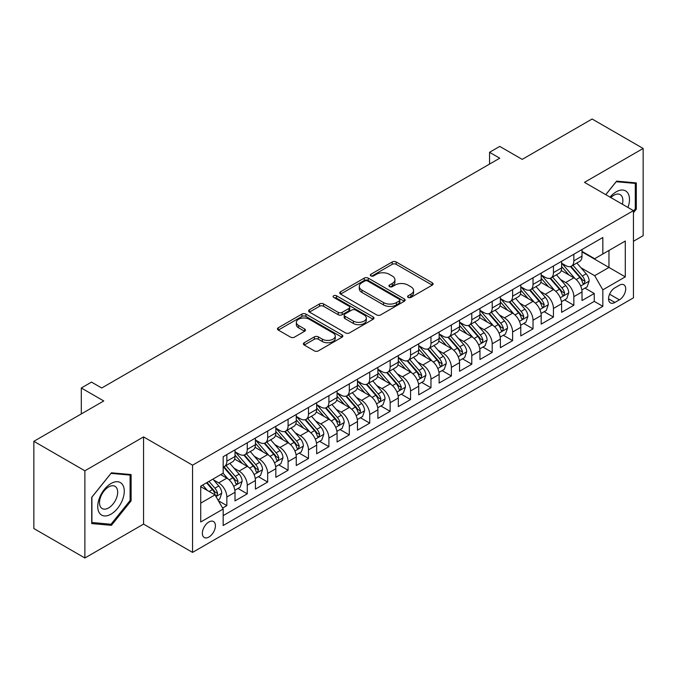 <?xml version="1.0" encoding="UTF-8"?>
<svg xmlns="http://www.w3.org/2000/svg" width="677" height="677" viewBox="0 0 677 677"><rect width="100%" height="100%" fill="white"/><g stroke="black" fill="none" stroke-linecap="round" stroke-linejoin="round"><path stroke-width="1.02" d="M408.163 297.406A1.98 1.142 0 0 0 410.964 297.406L432.256 285.11A2.835 1.633 0 0 0 433.085 283.959A2.835 1.633 0 0 0 432.256 282.8L396.189 261.982A2.835 1.633 0 0 0 392.186 261.982L370.894 274.27A1.98 1.142 0 0 0 370.319 275.082A1.98 1.142 0 0 0 370.894 275.886A1.98 1.142 0 0 0 373.704 275.886L376.454 274.295A9.063 5.238 0 0 1 389.275 274.295L392.288 276.03A9.063 5.238 0 0 1 394.936 279.736A9.063 5.238 0 0 1 392.288 283.435L389.529 285.025A1.98 1.142 0 0 0 388.945 285.838A1.98 1.142 0 0 0 389.529 286.65A1.98 1.142 0 0 0 392.338 286.65L395.089 285.059A9.063 5.238 0 0 1 407.909 285.059L410.914 286.794A9.063 5.238 0 0 1 413.571 290.492A9.063 5.238 0 0 1 410.914 294.199L408.163 295.781A1.98 1.142 0 0 0 407.579 296.594A1.98 1.142 0 0 0 408.163 297.406L408.163 295.781M208.88 537.073A9.241 5.331 120 0 0 214.922 528.932A9.241 5.331 120 0 0 213.5 521.535A9.241 5.331 120 0 0 208.88 521.992A9.241 5.331 120 0 0 202.846 530.133A9.241 5.331 120 0 0 204.268 537.53A9.241 5.331 120 0 0 208.88 537.073M304.227 342.723A2.835 1.633 0 0 0 303.398 343.874A2.835 1.633 0 0 0 304.227 345.033L314.348 350.872A2.835 1.633 0 0 0 318.351 350.872L341.995 337.222A2.835 1.633 0 0 0 342.824 336.071A2.835 1.633 0 0 0 341.995 334.912L305.928 314.094A2.835 1.633 0 0 0 301.925 314.094L278.281 327.744A2.835 1.633 0 0 0 277.452 328.895A2.835 1.633 0 0 0 278.281 330.054L290.501 337.112A2.835 1.633 0 0 0 294.512 337.112L304.625 331.265A2.835 1.633 0 0 0 305.454 330.114A2.835 1.633 0 0 0 304.625 328.954L298.565 325.459A7.582 4.375 0 0 1 296.348 322.362A7.582 4.375 0 0 1 301.028 318.317A7.582 4.375 0 0 1 309.287 319.265L333.025 332.974A7.582 4.375 0 0 1 335.25 336.071A7.582 4.375 0 0 1 330.571 340.116A7.582 4.375 0 0 1 322.311 339.16L318.351 336.875A2.835 1.633 0 0 0 314.348 336.875L304.227 342.723L304.227 345.033M633.452 241.274L643.15 235.681L643.15 148.466L592.121 119.008L522.212 159.374L499.753 146.41L489.547 152.3L499.753 158.19L101.719 387.997L91.513 382.107L81.308 387.997L81.308 413.926M84.879 470.786L84.879 557.992L143.566 524.108L143.566 436.902L84.879 470.786L33.85 441.319L103.759 400.962L81.308 387.997M143.566 436.902L192.556 465.184L633.452 210.632L633.452 297.846L192.556 552.398L192.556 465.184M643.15 148.466L584.463 182.35L633.452 210.632M376.657 314.898A2.835 1.633 0 0 0 380.66 314.898L404.304 301.248A2.835 1.633 0 0 0 405.134 300.097A2.835 1.633 0 0 0 404.304 298.938L368.237 278.112A2.835 1.633 0 0 0 364.234 278.112L340.59 291.762A2.835 1.633 0 0 0 339.761 292.921A2.835 1.633 0 0 0 340.59 294.08L376.657 314.898M334.472 297.829A1.98 1.142 0 0 1 336.486 298.117L336.486 295.756L373.154 316.929A2.835 1.633 0 0 1 373.983 318.08A2.835 1.633 0 0 1 373.154 319.239L349.51 332.889A2.835 1.633 0 0 1 345.498 332.889L309.44 312.063L309.44 309.753A2.835 1.633 0 0 0 308.602 310.912A2.835 1.633 0 0 0 309.44 312.063M309.44 309.753L319.552 303.914A2.835 1.633 0 0 1 323.564 303.914L338.187 312.359A2.835 1.633 0 0 0 342.198 312.359L348.909 308.484A2.835 1.633 0 0 0 349.738 307.324A2.835 1.633 0 0 0 348.909 306.165L333.676 297.372A1.98 1.142 0 0 1 333.101 296.568A1.98 1.142 0 0 1 334.32 295.51A1.98 1.142 0 0 1 336.486 295.756M84.879 557.992L33.85 528.534L33.85 441.319M222.615 508.055L226.846 505.609L218.375 500.718M213.56 479.908L218.679 482.862A11.543 6.668 60 0 1 226.846 497.003L235.012 492.289L235.012 500.895L247.257 493.821L237.974 488.464M233.971 468.12L239.091 471.082A11.543 6.668 60 0 1 247.257 485.223L255.424 480.509L255.424 489.107L267.669 482.041L258.386 476.676M254.383 456.332L259.503 459.294A11.543 6.668 60 0 1 267.669 473.435L275.835 468.721L275.835 477.327L288.08 470.253L278.797 464.896M274.794 444.552L279.914 447.505A11.543 6.668 60 0 1 288.08 461.655L296.247 456.941L296.247 465.539L308.492 458.473L299.209 453.108M295.206 432.764L300.326 435.726A11.543 6.668 60 0 1 308.492 449.866L316.658 445.153L316.658 453.759L328.904 446.685L319.62 441.319M315.617 420.984L320.746 423.937A11.543 6.668 60 0 1 328.904 438.078L337.07 433.365L337.07 441.971L349.315 434.896L340.032 429.54M336.029 409.196L341.157 412.158A11.543 6.668 60 0 1 349.315 426.298L357.481 421.585L357.481 430.183L369.727 423.117L360.443 417.751M356.44 397.407L361.569 400.369A11.543 6.668 60 0 1 369.727 414.51L377.893 409.797L377.893 418.403L390.147 411.328L380.855 405.972M376.852 385.628L381.98 388.59A11.543 6.668 60 0 1 390.147 402.73L398.304 398.017L398.304 406.615L410.558 399.548L401.266 394.183M397.264 373.839L402.392 376.801A11.543 6.668 60 0 1 410.558 390.942L418.716 386.228L418.716 394.835L430.97 387.76L421.678 382.395M417.675 362.06L422.803 365.013A11.543 6.668 60 0 1 430.97 379.154L439.128 374.44L439.128 383.047L451.381 375.972L442.089 370.615M438.087 350.271L443.215 353.233A11.543 6.668 60 0 1 451.381 367.374L459.548 362.66L459.548 371.258L471.793 364.192L462.501 358.827M458.498 338.492L463.627 341.445A11.543 6.668 60 0 1 471.793 355.586L479.959 350.872L479.959 359.479L492.204 352.404L482.913 347.047M478.91 326.703L484.038 329.665A11.543 6.668 60 0 1 492.204 343.806L500.371 339.092L500.371 347.69L512.616 340.624L503.324 335.259M499.321 314.915L504.45 317.877A11.543 6.668 60 0 1 512.616 332.018L520.782 327.304L520.782 335.91L533.027 328.836L523.736 323.471M519.741 303.135L524.861 306.089A11.543 6.668 60 0 1 533.027 320.238L541.194 315.516L541.194 324.122L553.439 317.056L544.147 311.691M540.153 291.347L545.273 294.309A11.543 6.668 60 0 1 553.439 308.45L561.605 303.736L561.605 312.334L573.851 305.268L573.851 296.661A11.543 6.668 -120 0 0 565.684 282.521L560.564 279.567M564.567 299.903L573.851 305.268M235.012 492.289A11.543 6.668 -120 0 0 226.846 478.148L220.719 474.611M255.424 480.509A11.543 6.668 -120 0 0 247.257 466.368L234.631 459.074M275.835 468.721A11.543 6.668 -120 0 0 267.669 454.58L255.043 447.294M296.247 456.941A11.543 6.668 -120 0 0 288.08 442.792L275.463 435.506M316.658 445.153A11.543 6.668 -120 0 0 308.492 431.012L295.874 423.726M337.07 433.365A11.543 6.668 -120 0 0 328.904 419.224L316.286 411.938M357.481 421.585A11.543 6.668 -120 0 0 349.315 407.444L336.697 400.149M377.893 409.797A11.543 6.668 -120 0 0 369.727 395.656L357.109 388.37M398.304 398.017A11.543 6.668 -120 0 0 390.147 383.867L377.521 376.581M418.716 386.228A11.543 6.668 -120 0 0 410.558 372.088L397.932 364.801M439.128 374.44A11.543 6.668 -120 0 0 430.97 360.299L418.344 353.013M459.548 362.66A11.543 6.668 -120 0 0 451.381 348.52L438.755 341.225M479.959 350.872A11.543 6.668 -120 0 0 471.793 336.731L459.167 329.445M500.371 339.092A11.543 6.668 -120 0 0 492.204 324.952L479.578 317.657M520.782 327.304A11.543 6.668 -120 0 0 512.616 313.163L499.99 305.877M541.194 315.516A11.543 6.668 -120 0 0 533.027 301.375L520.401 294.089M561.605 303.736A11.543 6.668 -120 0 0 553.439 289.595L540.813 282.309M619.37 285.237L614.877 287.827A8.945 5.171 120 0 0 609.029 295.714A8.945 5.171 120 0 0 610.409 302.881A8.945 5.171 120 0 0 614.877 302.441L619.37 299.843A8.945 5.171 120 0 0 625.218 291.965A8.945 5.171 120 0 0 623.847 284.789A8.945 5.171 120 0 0 619.37 285.237M200.722 503.138L215.007 494.887L223.173 509.028L223.173 525.521L602.835 306.326L602.835 289.832L594.668 275.691L580.976 267.779M223.173 509.028L200.722 521.992L200.722 486.162L223.173 473.198L223.173 456.704L602.835 237.5L602.835 254.002L625.286 241.037L625.286 276.868L602.835 289.832M235.012 451.754L239.091 454.106A11.543 6.668 60 0 0 244.862 454.682L253.029 449.968A11.543 6.668 -120 0 0 255.424 444.679L255.424 438.078M255.424 439.965L259.503 442.326A11.543 6.668 60 0 0 265.282 442.893L273.44 438.18A11.543 6.668 -120 0 0 275.835 432.899L275.835 426.298M275.835 428.186L279.914 430.538A11.543 6.668 60 0 0 285.694 431.114L293.852 426.4A11.543 6.668 -120 0 0 296.247 421.111L296.247 414.51M296.247 416.397L300.326 418.758A11.543 6.668 60 0 0 306.106 419.325L314.272 414.612A11.543 6.668 -120 0 0 316.658 409.323L316.658 402.73M316.658 404.609L320.746 406.97A11.543 6.668 60 0 0 326.517 407.546L334.683 402.823A11.543 6.668 -120 0 0 337.07 397.543L337.07 390.942M337.07 392.829L341.157 395.182A11.543 6.668 60 0 0 346.929 395.757L355.095 391.044A11.543 6.668 -120 0 0 357.481 385.755L357.481 379.154M357.481 381.041L361.569 383.402A11.543 6.668 60 0 0 367.34 383.969L375.507 379.255A11.543 6.668 -120 0 0 377.893 373.975L377.893 367.374M377.893 369.261L381.98 371.614A11.543 6.668 60 0 0 387.752 372.189L395.918 367.476A11.543 6.668 -120 0 0 398.304 362.187L398.304 355.586M398.304 357.473L402.392 359.834A11.543 6.668 60 0 0 408.163 360.401L416.33 355.687A11.543 6.668 -120 0 0 418.716 350.398L418.716 343.806M418.716 345.685L422.803 348.046A11.543 6.668 60 0 0 428.575 348.621L436.741 343.908A11.543 6.668 -120 0 0 439.128 338.618L439.128 332.018M439.128 333.905L443.215 336.257A11.543 6.668 60 0 0 448.986 336.833L457.153 332.119A11.543 6.668 -120 0 0 459.548 326.83L459.548 320.229M459.548 322.117L463.627 324.478A11.543 6.668 60 0 0 469.398 325.045L477.564 320.331A11.543 6.668 -120 0 0 479.959 315.05L479.959 308.45M479.959 310.337L484.038 312.689A11.543 6.668 60 0 0 489.809 313.265L497.976 308.551A11.543 6.668 -120 0 0 500.371 303.262L500.371 296.661M500.371 298.549L504.45 300.91A11.543 6.668 60 0 0 510.221 301.477L518.387 296.763A11.543 6.668 -120 0 0 520.782 291.482L520.782 284.882M520.782 286.769L524.861 289.121A11.543 6.668 60 0 0 530.633 289.697L538.799 284.983A11.543 6.668 -120 0 0 541.194 279.694L541.194 273.093M541.194 274.98L545.273 277.333A11.543 6.668 60 0 0 551.044 277.908L559.21 273.195A11.543 6.668 -120 0 0 561.605 267.906L561.605 261.305M223.173 515.629L594.262 301.375L594.262 293.479L582.017 300.554L582.017 291.948A11.543 6.668 -120 0 0 573.851 277.807L561.225 270.521M561.605 263.192L565.684 265.553A11.543 6.668 -120 0 0 571.456 266.12A11.543 6.668 -120 0 0 573.851 260.84L573.851 254.239M571.456 266.12L579.622 261.407A11.543 6.668 -120 0 0 582.017 256.126L582.017 249.525M226.846 454.58L226.846 461.181A11.543 6.668 60 0 1 224.451 466.461A11.543 6.668 60 0 1 223.173 466.935M224.451 466.461L232.617 461.748A11.543 6.668 -120 0 0 235.012 456.467L235.012 449.866M247.257 442.792L247.257 449.393A11.543 6.668 60 0 1 244.862 454.682M267.669 431.012L267.669 437.613A11.543 6.668 60 0 1 265.282 442.893M288.08 419.224L288.08 425.825A11.543 6.668 60 0 1 285.694 431.114M308.492 407.444L308.492 414.036A11.543 6.668 60 0 1 306.106 419.325M328.904 395.656L328.904 402.256A11.543 6.668 60 0 1 326.517 407.546M349.315 383.867L349.315 390.468A11.543 6.668 60 0 1 346.929 395.757M369.727 372.088L369.727 378.688A11.543 6.668 60 0 1 367.34 383.969M390.147 360.299L390.147 366.9A11.543 6.668 60 0 1 387.752 372.189M410.558 348.52L410.558 355.12A11.543 6.668 60 0 1 408.163 360.401M430.97 336.731L430.97 343.332A11.543 6.668 60 0 1 428.575 348.621M451.381 324.943L451.381 331.544A11.543 6.668 60 0 1 448.986 336.833M471.793 313.163L471.793 319.764A11.543 6.668 60 0 1 469.398 325.045M492.204 301.375L492.204 307.976A11.543 6.668 60 0 1 489.809 313.265M512.616 289.595L512.616 296.196A11.543 6.668 60 0 1 510.221 301.477M533.027 277.807L533.027 284.408A11.543 6.668 60 0 1 530.633 289.697M553.439 266.027L553.439 272.619A11.543 6.668 60 0 1 551.044 277.908M553.439 308.45L553.439 317.056M533.027 320.238L533.027 328.836M512.616 332.018L512.616 340.624M492.204 343.806L492.204 352.404M471.793 355.586L471.793 364.192M451.381 367.374L451.381 375.972M430.97 379.154L430.97 387.76M410.558 390.942L410.558 399.548M390.147 402.73L390.147 411.328M369.727 414.51L369.727 423.117M349.315 426.298L349.315 434.896M328.904 438.078L328.904 446.685M308.492 449.866L308.492 458.473M288.08 461.655L288.08 470.253M267.669 473.435L267.669 482.041M247.257 485.223L247.257 493.821M226.846 497.003L226.846 505.609M215.007 494.887L200.722 486.636M594.668 275.691L608.962 267.44L608.962 250.465L625.286 241.037M582.017 251.878L625.286 276.868M582.017 251.412L594.668 258.716L602.835 254.002M143.566 524.108L192.556 552.398M489.547 152.3L489.547 164.088M584.979 288.123L594.262 293.479M594.262 301.375L602.835 306.326M633.452 212.705L636.312 209.151L636.312 182.892L616.612 181.131L605.754 194.637M91.717 523.575L111.417 525.335L131.11 500.828L131.11 474.56L111.417 472.808L91.717 497.307L91.717 523.575M635.288 208.567L636.312 209.151M130.094 500.235L131.11 500.828M109.335 524.133L111.417 525.335M408.959 297.685L410.914 296.551A9.063 5.238 0 0 0 413.571 292.853L413.571 290.492M394.936 279.736L394.936 282.089A9.063 5.238 0 0 1 392.288 285.796L390.324 286.93M432.214 285.135L396.189 264.335A2.835 1.633 0 0 0 392.186 264.335L371.69 276.165M404.271 301.273L368.237 280.473A2.835 1.633 0 0 0 364.234 280.473L340.633 294.097M399.295 300.901A1.98 1.142 0 0 0 399.879 300.097A1.98 1.142 0 0 0 399.295 299.285L367.636 281.006A1.98 1.142 0 0 0 364.835 281.006L361.933 282.681A9.063 5.238 0 0 0 359.275 286.388A9.063 5.238 0 0 0 361.933 290.086L383.571 302.585A9.063 5.238 0 0 0 396.392 302.585L399.295 300.901L399.295 303.262A1.98 1.142 0 0 0 399.879 302.45L399.879 300.097M359.275 286.388L359.275 288.74A9.063 5.238 0 0 0 361.933 292.447L361.933 290.086M399.295 303.262L396.392 304.938A9.063 5.238 0 0 1 383.571 304.938L361.933 292.447M309.474 312.089L319.552 306.266L319.552 303.914M349.738 307.324L349.738 309.677A2.835 1.633 0 0 1 348.909 310.836L342.198 314.712A2.835 1.633 0 0 1 338.187 314.712L323.564 306.266A2.835 1.633 0 0 0 319.552 306.266M336.486 298.117L373.112 319.256M353.369 321.118A7.582 4.375 0 0 0 361.628 322.066A7.582 4.375 0 0 0 366.308 318.021A7.582 4.375 0 0 0 364.082 314.932L355.721 310.1A2.835 1.633 0 0 0 351.71 310.1L344.999 313.976A2.835 1.633 0 0 0 344.17 315.135A2.835 1.633 0 0 0 344.999 316.286L353.369 321.118L353.369 323.479A7.582 4.375 0 0 0 361.628 324.427A7.582 4.375 0 0 0 366.308 320.382L366.308 318.021M344.17 315.135L344.17 317.488A2.835 1.633 0 0 0 344.999 318.647L344.999 316.286M353.369 323.479L344.999 318.647M335.25 336.071L335.25 338.424A7.582 4.375 0 0 1 330.571 342.469A7.582 4.375 0 0 1 322.311 341.521L318.351 339.236A2.835 1.633 0 0 0 314.348 339.236L304.261 345.058M296.348 322.362L296.348 324.715A7.582 4.375 0 0 0 298.565 327.812L298.565 325.459M304.591 331.29L298.565 327.812M341.953 337.248L305.928 316.447A2.835 1.633 0 0 0 301.925 316.447L278.315 330.08M581.848 289.925L587.12 286.879L589.159 280.989A7.65 4.417 -120 0 0 586.18 273.804L576.855 263.006M574.985 278.552L563.924 265.748A22.087 12.753 -120 0 0 561.605 263.319M568.917 274.964L562.731 267.796A18.33 10.587 -120 0 0 561.605 266.569M570.423 266.535L579.851 277.46A7.65 4.417 60 0 1 582.584 282.732L583.134 283.638L584.166 283.494L585.03 281.319A7.65 4.417 -120 0 0 582.305 276.047L572.979 265.249M570.973 266.357L581.111 278.095A3.901 2.251 60 0 1 582.093 279.618L585.03 281.319M627.968 207.467A18.761 10.832 120 0 0 616.205 191.836A18.761 10.832 120 0 0 610.062 197.125M622.375 204.234A12.846 7.413 120 0 0 620.217 194.637A12.846 7.413 120 0 0 613.794 195.272A12.846 7.413 120 0 0 610.823 197.566M605.797 194.663L616.205 181.715L635.288 183.416L635.288 208.863L633.452 211.148M634.027 182.688L635.288 183.416M122.495 499.854A18.761 10.832 120 0 0 117.646 481.736A18.761 10.832 120 0 0 99.519 497.807A18.761 10.832 120 0 0 104.376 515.933A18.761 10.832 120 0 0 122.495 499.854M116.461 498.137A12.846 7.413 120 0 0 115.014 486.314A12.846 7.413 120 0 0 100.729 496.732A12.846 7.413 120 0 0 102.168 508.562A12.846 7.413 120 0 0 116.461 498.137M91.92 522.576L91.92 497.13L111.011 473.384L130.094 475.093L130.094 500.54L111.011 524.277L91.717 522.458M128.825 474.357L130.094 475.093M561.436 301.714L566.708 298.667L568.748 292.777A7.65 4.417 -120 0 0 565.769 285.592L556.443 274.794M554.573 290.34L543.513 277.536A22.087 12.753 -120 0 0 541.194 275.107M548.505 286.743L542.319 279.584A18.33 10.587 -120 0 0 541.194 278.349M550.003 278.323L559.439 289.248A7.65 4.417 60 0 1 562.164 294.512L562.722 295.426L563.755 295.274L564.618 293.099A7.65 4.417 -120 0 0 561.893 287.835L552.567 277.037M550.562 278.145L560.7 289.883A3.901 2.251 60 0 1 561.682 291.406L564.618 293.099M541.016 313.502L546.297 310.455L548.336 304.557A7.65 4.417 -120 0 0 545.357 297.381L536.032 286.583M534.161 302.128L523.101 289.316A22.087 12.753 -120 0 0 520.782 286.887M528.094 298.532L521.908 291.372A18.33 10.587 -120 0 0 520.782 290.137M529.592 290.111L539.027 301.028A7.65 4.417 60 0 1 541.752 306.3L542.311 307.206L543.343 307.062L544.206 304.887A7.65 4.417 -120 0 0 541.482 299.615L532.156 288.817M530.15 289.934L540.288 301.663A3.901 2.251 60 0 1 541.27 303.186L544.206 304.887M520.605 325.282L525.885 322.235L527.925 316.345A7.65 4.417 -120 0 0 524.946 309.161L515.62 298.362M513.75 313.908L502.689 301.104A22.087 12.753 -120 0 0 500.371 298.675M507.682 310.32L501.496 303.152A18.33 10.587 -120 0 0 500.371 301.925M509.18 301.891L518.616 312.816A7.65 4.417 60 0 1 521.341 318.088L521.899 318.994L522.932 318.85L523.795 316.667A7.65 4.417 -120 0 0 521.07 311.403L511.736 300.605M509.739 301.714L519.877 313.451A3.901 2.251 60 0 1 520.858 314.974L523.795 316.667M500.193 337.07L505.474 334.023L507.513 328.125A7.65 4.417 -120 0 0 504.534 320.949L495.209 310.151M493.338 325.696L482.278 312.892A22.087 12.753 -120 0 0 479.959 310.464M487.271 322.1L481.085 314.94A18.33 10.587 -120 0 0 479.959 313.705M488.769 313.679L498.204 324.596A7.65 4.417 60 0 1 500.929 329.868L501.488 330.774L502.52 330.63L503.383 328.455A7.65 4.417 -120 0 0 500.65 323.183L491.324 312.385M489.327 313.502L499.465 325.239A3.901 2.251 60 0 1 500.447 326.763L503.383 328.455M479.781 348.85L485.062 345.803L487.101 339.913A7.65 4.417 -120 0 0 484.123 332.729L474.797 321.93M472.927 337.476L461.866 324.672A22.087 12.753 -120 0 0 459.548 322.244M466.859 333.888L460.673 326.72A18.33 10.587 -120 0 0 459.548 325.493M468.357 325.459L477.793 336.384A7.65 4.417 60 0 1 480.518 341.657L481.076 342.562L482.109 342.418L482.972 340.243A7.65 4.417 -120 0 0 480.238 334.971L470.913 324.173M468.916 325.282L479.054 337.019A3.901 2.251 60 0 1 480.035 338.542L482.972 340.243M459.37 360.638L464.65 357.591L466.69 351.702A7.65 4.417 -120 0 0 463.711 344.517L454.385 333.719M452.515 349.264L441.455 336.461A22.087 12.753 -120 0 0 439.128 334.032M446.448 345.668L440.262 338.508A18.33 10.587 -120 0 0 439.128 337.273M447.946 337.248L457.381 348.173A7.65 4.417 60 0 1 460.106 353.436L460.665 354.342L461.697 354.198L462.56 352.023A7.65 4.417 -120 0 0 459.827 346.759L450.501 335.961M448.504 337.07L458.634 348.807A3.901 2.251 60 0 1 459.624 350.331L462.56 352.023M438.958 372.418L444.23 369.38L446.278 363.481A7.65 4.417 -120 0 0 443.3 356.297L433.965 345.507M432.104 361.053L421.043 348.24A22.087 12.753 -120 0 0 418.716 345.812M426.036 357.456L419.85 350.288A18.33 10.587 -120 0 0 418.716 349.061M427.534 349.036L436.97 359.952A7.65 4.417 60 0 1 439.695 365.225L440.253 366.13L441.286 365.986L442.149 363.811A7.65 4.417 -120 0 0 439.415 358.539L430.09 347.741M428.092 348.858L438.222 360.587A3.901 2.251 60 0 1 439.204 362.11L442.149 363.811M418.547 384.206L423.819 381.159L425.867 375.27A7.65 4.417 -120 0 0 422.888 368.085L413.554 357.287M411.692 372.832L400.632 360.029A22.087 12.753 -120 0 0 398.304 357.6M405.625 369.236L399.438 362.077A18.33 10.587 -120 0 0 398.304 360.849M407.122 360.816L416.558 371.741A7.65 4.417 60 0 1 419.283 377.013L419.842 377.918L420.874 377.766L421.737 375.591A7.65 4.417 -120 0 0 419.004 370.327L409.678 359.529M407.681 360.638L417.811 372.375A3.901 2.251 60 0 1 418.792 373.899L421.737 375.591M398.135 395.994L403.407 392.948L405.447 387.049A7.65 4.417 -120 0 0 402.468 379.873L393.142 369.075M391.281 384.621L380.22 371.808A22.087 12.753 -120 0 0 377.893 369.388M385.213 381.024L379.027 373.865A18.33 10.587 -120 0 0 377.893 372.629M386.711 372.604L396.147 383.52A7.65 4.417 60 0 1 398.871 388.793L399.43 389.698L400.462 389.554L401.317 387.379A7.65 4.417 -120 0 0 398.592 382.107L389.267 371.309M387.269 372.426L397.399 384.155A3.901 2.251 60 0 1 398.381 385.687L401.317 387.379M377.724 407.774L382.996 404.728L385.035 398.838A7.65 4.417 -120 0 0 382.056 391.653L372.731 380.855M370.861 396.4L359.809 383.597A22.087 12.753 -120 0 0 357.481 381.168M364.801 392.812L358.615 385.645A18.33 10.587 -120 0 0 357.481 384.418M366.299 384.384L375.735 395.309A7.65 4.417 60 0 1 378.46 400.581L379.018 401.486L380.051 401.343L380.906 399.168A7.65 4.417 -120 0 0 378.181 393.896L368.855 383.097M366.849 384.206L376.987 395.943A3.901 2.251 60 0 1 377.969 397.467L380.906 399.168M357.312 419.562L362.584 416.516L364.624 410.626A7.65 4.417 -120 0 0 361.645 403.441L352.319 392.643M350.449 408.189L339.389 395.385A22.087 12.753 -120 0 0 337.07 392.956M344.39 404.592L338.204 397.433A18.33 10.587 -120 0 0 337.07 396.197M345.888 396.172L355.323 407.097A7.65 4.417 60 0 1 358.048 412.361L358.607 413.266L359.639 413.122L360.494 410.947A7.65 4.417 -120 0 0 357.769 405.675L348.443 394.877M346.438 395.994L356.576 407.732A3.901 2.251 60 0 1 357.558 409.255L360.494 410.947M336.901 431.342L342.173 428.304L344.212 422.406A7.65 4.417 -120 0 0 341.233 415.221L331.908 404.423M330.037 419.968L318.977 407.165A22.087 12.753 -120 0 0 316.658 404.736M323.978 416.38L317.792 409.213A18.33 10.587 -120 0 0 316.658 407.986M325.476 407.96L334.912 418.877A7.65 4.417 60 0 1 337.637 424.149L338.195 425.054L339.228 424.911L340.082 422.736A7.65 4.417 -120 0 0 337.358 417.464L328.032 406.665M326.026 407.774L336.164 419.512A3.901 2.251 60 0 1 337.146 421.035L340.082 422.736M316.489 443.13L321.761 440.084L323.801 434.194A7.65 4.417 -120 0 0 320.822 427.009L311.496 416.211M309.626 431.757L298.565 418.953A22.087 12.753 -120 0 0 296.247 416.524M303.567 428.16L297.372 421.001A18.33 10.587 -120 0 0 296.247 419.765M305.065 419.74L314.492 430.665A7.65 4.417 60 0 1 317.225 435.929L317.784 436.843L318.816 436.69L319.671 434.516A7.65 4.417 -120 0 0 316.946 429.252L307.62 418.454M305.615 419.562L315.753 431.3A3.901 2.251 60 0 1 316.734 432.823L319.671 434.516M296.077 454.919L301.35 451.872L303.389 445.974A7.65 4.417 -120 0 0 300.41 438.798L291.085 427.999M289.214 443.545L278.154 430.733A22.087 12.753 -120 0 0 275.835 428.313M283.147 439.948L276.961 432.789A18.33 10.587 -120 0 0 275.835 431.554M284.653 431.528L294.08 442.445A7.65 4.417 60 0 1 296.814 447.717L297.364 448.623L298.405 448.479L299.259 446.304A7.65 4.417 -120 0 0 296.534 441.032L287.209 430.233M285.203 431.351L295.341 443.08A3.901 2.251 60 0 1 296.323 444.611L299.259 446.304M275.666 466.698L280.938 463.652L282.978 457.762A7.65 4.417 -120 0 0 279.999 450.577L270.673 439.779M268.803 455.325L257.742 442.521A22.087 12.753 -120 0 0 255.424 440.092M262.735 451.737L256.549 444.569A18.33 10.587 -120 0 0 255.424 443.342M264.242 443.308L273.669 454.233A7.65 4.417 60 0 1 276.402 459.505L276.952 460.411L277.993 460.267L278.848 458.092A7.65 4.417 -120 0 0 276.123 452.82L266.797 442.022M264.792 443.13L274.93 454.868A3.901 2.251 60 0 1 275.911 456.391L278.848 458.092M255.254 478.487L260.527 475.44L262.566 469.55A7.65 4.417 -120 0 0 259.587 462.366L250.262 451.567M248.391 467.113L237.331 454.309A22.087 12.753 -120 0 0 235.012 451.881M242.324 463.517L236.138 456.357A18.33 10.587 -120 0 0 235.012 455.122M243.83 455.096L253.257 466.021A7.65 4.417 60 0 1 255.991 471.285L256.541 472.191L257.573 472.047L258.436 469.872A7.65 4.417 -120 0 0 255.711 464.6L246.386 453.802M244.38 454.919L254.518 466.656A3.901 2.251 60 0 1 255.5 468.179L258.436 469.872M234.843 490.266L240.115 487.228L242.154 481.33A7.65 4.417 -120 0 0 239.176 474.145L229.85 463.347M227.98 478.893L223.097 473.24M221.912 475.305L221.125 474.382M223.418 466.885L232.846 477.801A7.65 4.417 60 0 1 235.579 483.073L236.129 483.979L237.162 483.835L238.025 481.66A7.65 4.417 -120 0 0 235.3 476.388L225.974 465.59M223.969 466.698L234.107 478.436A3.901 2.251 60 0 1 235.088 479.959L238.025 481.66M217.969 500.007L219.703 499.008L221.743 493.118A7.65 4.417 -120 0 0 218.764 485.934L212.891 479.138M207.407 490.495L202.685 485.028M201.501 487.085L200.722 486.179M206.561 482.786L212.434 489.589A7.65 4.417 60 0 1 215.159 494.853L215.718 495.767L216.75 495.615L217.613 493.44A7.65 4.417 -120 0 0 214.888 488.176L209.015 481.372M207.035 482.515L213.695 490.224A3.901 2.251 60 0 1 214.677 491.747L217.613 493.44M218.679 482.862L226.846 478.148M239.091 471.082L247.257 466.368M259.503 459.294L267.669 454.58M279.914 447.505L288.08 442.792M300.326 435.726L308.492 431.012M320.746 423.937L328.904 419.224M341.157 412.158L349.315 407.444M361.569 400.369L369.727 395.656M381.98 388.59L390.147 383.867M402.392 376.801L410.558 372.088M422.803 365.013L430.97 360.299M443.215 353.233L451.381 348.52M463.627 341.445L471.793 336.731M484.038 329.665L492.204 324.952M504.45 317.877L512.616 313.163M524.861 306.089L533.027 301.375M545.273 294.309L553.439 289.595M565.684 282.521L573.851 277.807M573.851 260.84L582.017 256.126M226.846 461.181L235.012 456.467M247.257 449.393L255.424 444.679M267.669 437.613L275.835 432.899M288.08 425.825L296.247 421.111M308.492 414.036L316.658 409.323M328.904 402.256L337.07 397.543M349.315 390.468L357.481 385.755M369.727 378.688L377.893 373.975M390.147 366.9L398.304 362.187M410.558 355.12L418.716 350.398M430.97 343.332L439.128 338.618M451.381 331.544L459.548 326.83M471.793 319.764L479.959 315.05M492.204 307.976L500.371 303.262M512.616 296.196L520.782 291.482M533.027 284.408L541.194 279.694M553.439 272.619L561.605 267.906M573.851 296.661L582.017 291.948M609.579 294.199L619.37 299.843M608.555 298.785L614.877 302.441M410.914 296.551L410.914 294.199M389.529 286.65L389.529 285.025M392.288 285.796L392.288 283.435M370.894 275.886L370.894 274.27M392.186 264.335L392.186 261.982M396.189 264.335L396.189 261.982M432.256 285.11L432.256 282.8M340.59 294.08L340.59 291.762M364.234 280.473L364.234 278.112M368.237 280.473L368.237 278.112M404.304 301.248L404.304 298.938M383.571 304.938L383.571 302.585M396.392 304.938L396.392 302.585M323.564 306.266L323.564 303.914M338.187 314.712L338.187 312.359M342.198 314.712L342.198 312.359M348.909 310.836L348.909 308.484M373.154 319.239L373.154 316.929M314.348 339.236L314.348 336.875M318.351 339.236L318.351 336.875M322.311 341.521L322.311 339.16M304.625 331.265L304.625 328.954M278.281 330.054L278.281 327.744M301.925 316.447L301.925 314.094M305.928 316.447L305.928 314.094M341.995 337.222L341.995 334.912M580.68 286.007L589.108 281.141M563.924 265.748L564.973 265.139M582.305 276.047L586.18 273.804M576.203 279.567L579.851 277.46M560.268 297.787L568.697 292.921M543.513 277.536L544.562 276.927M561.893 287.835L565.769 285.592M555.792 291.355L559.439 289.248M539.857 309.575L548.285 304.709M523.101 289.316L524.15 288.715M541.482 299.615L545.357 297.381M535.38 303.135L539.027 301.028M519.445 321.363L527.874 316.489M502.689 301.104L503.739 300.495M521.07 311.403L524.946 309.161M514.969 314.923L518.616 312.816M499.025 333.143L507.462 328.277M482.278 312.892L483.327 312.283M500.65 323.183L504.534 320.949M494.557 326.703L498.204 324.596M478.614 344.931L487.051 340.066M461.866 324.672L462.916 324.063M480.238 334.971L484.123 332.729M474.145 338.492L477.793 336.384M458.202 356.711L466.639 351.845M441.455 336.461L442.504 335.851M459.827 346.759L463.711 344.517M453.734 350.28L457.381 348.173M437.791 368.5L446.228 363.634M421.043 348.24L422.093 347.639M439.415 358.539L443.3 356.297M433.322 362.06L436.97 359.952M417.379 380.288L425.816 375.413M400.632 360.029L401.681 359.419M419.004 370.327L422.888 368.085M412.911 373.848L416.558 371.741M396.967 392.068L405.405 387.202M380.22 371.808L381.269 371.208M398.592 382.107L402.468 379.873M392.499 385.628L396.147 383.52M376.556 403.856L384.985 398.981M359.809 383.597L360.858 382.987M378.181 393.896L382.056 391.653M372.088 397.416L375.735 395.309M356.144 415.636L364.573 410.77M339.389 395.385L340.446 394.776M357.769 405.675L361.645 403.441M351.668 409.196L355.323 407.097M335.733 427.424L344.161 422.558M318.977 407.165L320.035 406.555M337.358 417.464L341.233 415.221M331.256 420.984L334.912 418.877M315.321 439.204L323.75 434.338M298.565 418.953L299.623 418.344M316.946 429.252L320.822 427.009M310.845 432.772L314.492 430.665M294.91 450.992L303.338 446.126M278.154 430.733L279.203 430.132M296.534 441.032L300.41 438.798M290.433 444.552L294.08 442.445M274.498 462.78L282.927 457.906M257.742 442.521L258.792 441.912M276.123 452.82L279.999 450.577M270.021 456.34L273.669 454.233M254.087 474.56L262.515 469.694M237.331 454.309L238.38 453.7M255.711 464.6L259.587 462.366M249.61 468.12L253.257 466.021M233.675 486.348L242.104 481.482M235.3 476.388L239.176 474.145M229.198 479.908L232.846 477.801M215.98 496.563L221.692 493.262M214.888 488.176L218.764 485.934M209.134 491.494L212.434 489.589"/></g></svg>
